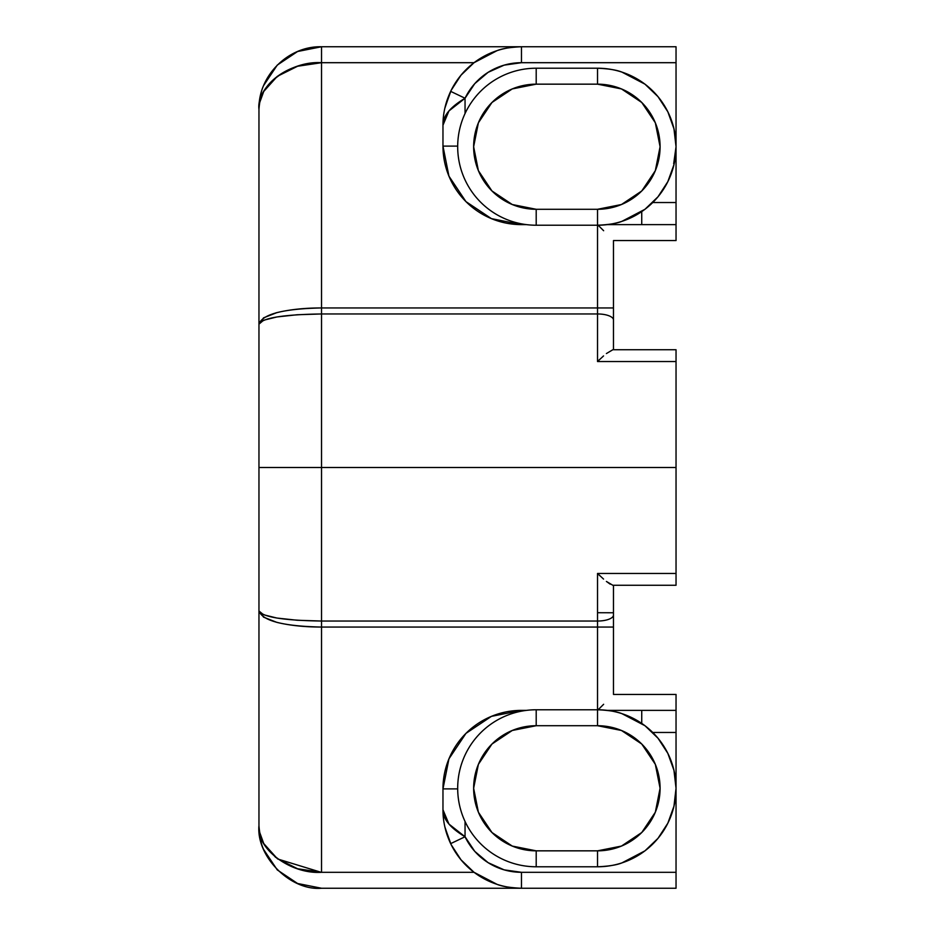 <?xml version="1.0" encoding="UTF-8"?>
<svg xmlns="http://www.w3.org/2000/svg" width="935" height="935" viewBox="0 0 935 935"><rect width="100%" height="100%" fill="white"/><g stroke="black" fill="none" stroke-linecap="round" stroke-linejoin="round"><path stroke-width="1.4" d="M258.972 610.999L263.577 614.751L276.912 618.047L297.248 620.256L321.523 621.039L597.523 621.039L597.523 573.471L676.04 573.471L676.04 585.263L676.04 361.529L597.523 361.529L597.523 313.961L321.523 313.961L297.248 314.744L276.912 316.953L263.577 320.249L258.96 324.153L258.96 467.5L321.523 467.5L321.523 313.961L321.523 467.5L676.04 467.5L676.04 573.471L597.523 573.471L599.826 575.691M644.963 725.712L621.88 713.639L644.963 725.712L657.995 738.206L667.835 753.353L673.96 770.335L676.04 788.275L673.96 806.215L667.835 823.197L657.995 838.344L644.963 850.838L621.88 862.912L644.963 850.838M599.826 359.309L597.523 361.529L676.04 361.529L676.04 349.737L676.04 467.5L321.523 467.5L321.523 621.039L321.523 467.5L258.96 467.5L258.96 825.687C259.544 836.615 261.134 844.597 263.728 849.635C261.134 844.597 259.544 836.615 258.96 825.687C256.167 856.647 290.575 891.043 321.523 888.25L521.473 888.25L321.523 888.25L297.587 883.493L277.286 869.924L263.728 849.635L277.286 869.924M450.413 825.687L465.046 836.755L474.758 851.353L488.128 862.678L504.117 869.854L521.473 872.308L676.04 872.308L676.04 732.467L652.735 732.467L676.04 732.467L676.04 888.25L521.473 888.25A78.505 78.505 0 0 1 450.658 843.639L444.885 826.972L447.129 834.955M465.046 821.468L465.046 836.755L465.046 821.468M321.196 46.75L297.587 51.507L277.286 65.076L263.728 85.365C261.134 90.403 259.544 98.385 258.96 109.313L258.96 825.687C259.544 833.81 261.134 839.747 263.728 843.534L277.286 858.646L297.587 868.755L321.523 872.308L474.045 872.308L461.002 859.814L451.161 844.667L445.048 827.685L450.658 843.639L465.046 836.755C450.202 827.954 442.839 818.943 442.968 809.745L442.968 788.895L448.94 758.846L465.957 733.379L491.436 716.362L521.473 710.378L526.405 710.378L521.473 710.378L521.473 711.161L521.473 710.378A78.505 78.505 0 0 0 442.968 788.895L457.694 788.895L442.968 788.895L442.968 809.745L448.964 824.086L465.046 836.755L450.658 843.639A78.505 78.505 0 0 0 521.473 888.25C510.381 887.759 502.259 886.462 497.116 884.381L474.138 872.378M607.318 710.378L641.737 710.378L641.737 723.398L641.737 710.378L613.477 710.378L613.477 711.406L613.477 710.378L607.318 710.378M497.116 884.381L474.045 872.308L321.523 872.308L321.523 621.039L597.523 621.039L597.523 709.77L597.523 627.058L321.523 627.058L321.523 872.308C290.575 874.389 256.167 848.746 258.96 825.687M676.04 694.436L676.04 732.467L676.04 710.378L641.737 710.378L676.04 710.378L676.04 694.436L613.477 694.436L613.477 627.058L613.477 694.436L676.04 694.436M509.213 887.292L514.425 887.934M444.885 826.984A78.505 78.505 0 0 0 447.234 835.282A78.505 78.505 0 0 1 444.885 826.984M536.199 850.838A62.563 62.563 0 0 1 473.636 788.275A62.563 62.563 0 0 1 536.199 725.712A62.563 62.563 0 0 0 473.636 788.275A62.563 62.563 0 0 0 536.199 850.838L536.199 866.78A78.505 78.505 0 0 1 457.683 788.275A78.505 78.505 0 0 1 536.199 709.77A78.505 78.505 0 0 0 457.683 788.275A78.505 78.505 0 0 0 536.199 866.78L597.523 866.78L597.523 850.838L536.199 850.838L512.251 846.07L491.962 832.512L478.393 812.211L473.636 788.275L478.393 764.339L491.962 744.038L512.251 730.48L536.199 725.712L597.523 725.712L621.471 730.48L641.761 744.038L655.33 764.339L660.087 788.275L655.33 812.211L641.761 832.512L621.471 846.07L597.523 850.838L536.199 850.838L536.199 866.78L597.523 866.78A78.505 78.505 0 0 0 676.04 788.275A78.505 78.505 0 0 0 597.523 709.77A78.505 78.505 0 0 1 676.04 788.275A78.505 78.505 0 0 1 597.523 866.78L597.523 850.838A62.563 62.563 0 0 0 660.087 788.275A62.563 62.563 0 0 0 597.523 725.712A62.563 62.563 0 0 1 660.087 788.275A62.563 62.563 0 0 1 597.523 850.838M609.784 710.729L604.571 710.086M604.571 866.464L609.784 865.822M597.523 709.77L536.199 709.77L536.199 725.712L536.199 709.77L597.523 709.77L597.523 725.712L597.523 709.77C608.627 710.261 616.738 711.547 621.88 713.639M676.04 888.25L676.04 872.308L521.473 872.308L521.473 888.25L676.04 888.25M442.968 809.745C442.921 821.292 445.492 832.594 450.658 843.639M521.473 888.25L521.473 872.308A62.563 62.563 0 0 1 465.046 836.755L450.401 825.687M297.587 883.493L321.523 888.25M263.577 617.158L258.96 610.847C262.373 617.065 283.223 620.466 321.523 621.039L321.523 627.058C304.763 627.058 289.885 625.503 276.9 622.383L263.577 617.158M603.554 579.081L597.523 573.471L597.523 621.039A15.942 6.019 -0 0 0 613.477 615.02A15.942 6.019 180 0 1 597.523 621.039L597.523 627.058L613.477 627.058L613.477 585.263L613.477 627.058L321.523 627.058C283.223 626.251 262.373 620.84 258.96 610.847M612.834 585.263L676.04 585.263L612.822 585.263L606.394 581.441L610.193 584.165M603.636 704.277L597.523 710.378L603.636 704.277M597.523 612.717L613.477 612.764M536.199 725.712L597.523 725.712M621.88 862.912C616.738 865.004 608.627 866.289 597.523 866.78M444.604 825.687L445.048 827.685M297.587 868.755L277.286 858.646L263.728 843.534L259.556 832.033L263.436 843.008M265.306 846.128L275.696 857.418M277.812 859.031L321.137 872.297M644.963 84.162L621.88 72.088L644.963 84.162L657.995 96.656L667.835 111.803L673.96 128.785L676.04 146.725L673.96 164.665L667.835 181.647L657.995 196.794L644.963 209.288L621.88 221.361C616.738 223.453 608.627 224.739 597.523 225.23L597.523 307.942L597.523 225.23A78.505 78.505 0 0 0 676.04 146.725A78.505 78.505 0 0 0 597.523 68.22L536.199 68.22L536.199 84.162L597.523 84.162L621.471 88.93L641.761 102.488L655.33 122.789L660.087 146.725L655.33 170.661L641.761 190.962L621.471 204.52L597.523 209.288L536.199 209.288L512.251 204.52L491.962 190.962L478.393 170.661L473.636 146.725L478.393 122.789L491.962 102.488L512.251 88.93L536.199 84.162L597.523 84.162L597.523 68.22A78.505 78.505 0 0 1 676.04 146.725A78.505 78.505 0 0 1 597.523 225.23L597.523 209.288L597.523 225.23L536.199 225.23A78.505 78.505 0 0 1 457.683 146.725A78.505 78.505 0 0 1 536.199 68.22A78.505 78.505 0 0 0 457.683 146.725A78.505 78.505 0 0 0 536.199 225.23L536.199 209.288A62.563 62.563 0 0 1 473.636 146.725A62.563 62.563 0 0 1 536.199 84.162L536.199 68.22L597.523 68.22L597.523 84.162A62.563 62.563 0 0 1 660.087 146.725A62.563 62.563 0 0 1 597.523 209.288L536.199 209.288L536.199 225.23L597.523 225.23M450.401 109.313L465.046 98.245L465.046 113.532L465.046 98.245L448.964 110.914L442.968 125.22L442.968 146.105L442.968 125.255C442.839 116.057 450.202 107.046 465.046 98.245L450.658 91.361A78.505 78.505 0 0 1 521.473 46.75L676.04 46.75L676.04 62.692L521.473 62.692L504.117 65.146L488.128 72.322L474.758 83.647L465.046 98.245A62.563 62.563 0 0 1 521.473 62.692L676.04 62.692L676.04 146.725L673.679 163.742M676.04 146.725L676.04 202.533L652.735 202.533L676.04 202.533L676.04 46.75L321.523 46.75L521.473 46.75L521.473 62.692L521.473 46.75A78.505 78.505 0 0 0 450.658 91.361C445.492 102.406 442.921 113.708 442.968 125.255M641.737 224.622L607.318 224.622L676.04 224.622L676.04 240.564L676.04 202.533L676.04 224.622L641.737 224.622L641.737 211.602L641.737 224.622M526.405 224.622L521.473 224.622L491.436 218.638L465.957 201.621L448.94 176.154L442.968 146.105A78.505 78.505 0 0 0 521.473 224.622L526.405 224.622M445.048 107.315L451.161 90.333L461.002 75.186L474.045 62.692L321.523 62.692L321.523 307.942L597.523 307.942L597.523 313.961L321.523 313.961L321.523 62.692L474.045 62.692L497.116 50.619C502.259 48.538 510.381 47.241 521.473 46.75M447.129 100.045L444.885 108.028L450.658 91.361L465.046 98.233L450.413 109.313M447.234 99.718A78.505 78.505 0 0 0 444.885 108.016A78.505 78.505 0 0 1 447.234 99.718M484.201 56.17L474.045 62.692M514.425 47.066L509.213 47.708M609.784 69.178L604.571 68.535M634.807 215.821L644.963 209.288M604.571 224.914L609.784 224.271M321.523 46.75L321.523 62.692L321.523 46.75C288.097 45.885 258.107 75.887 258.96 109.313C259.544 98.385 261.134 90.403 263.728 85.365L277.286 65.076L297.587 51.507L321.523 46.75M613.477 223.594L613.477 224.622L613.477 223.594M521.473 223.839L521.473 224.622L521.473 223.839M457.694 146.105L442.968 146.105L457.694 146.105M321.523 62.692C290.575 60.611 256.167 86.254 258.96 109.313C258.107 84.407 288.097 62.049 321.523 62.692L297.587 66.245L277.286 76.354L263.728 91.466C261.134 95.253 259.544 101.19 258.96 109.313L258.96 109.231M258.96 109.301L258.96 324.153L263.577 317.842L276.9 312.617C289.885 309.497 304.763 307.942 321.523 307.942L613.477 307.942L613.477 349.737L613.477 240.564L613.477 307.942L597.523 307.942L597.523 313.961A15.942 6.019 0 0 1 613.477 319.98A15.942 6.019 180 0 0 597.523 313.961L597.523 361.529L603.554 355.919M676.04 349.737L612.834 349.737L606.394 353.559L612.834 349.737L676.04 349.737M613.477 240.564L676.04 240.564L613.477 240.564M321.523 313.961C283.223 314.534 262.373 317.935 258.96 324.153C262.373 314.16 283.223 308.749 321.523 307.942L321.523 313.961M597.523 224.622L603.636 230.723L597.523 224.622M597.523 68.22C608.627 68.711 616.738 69.996 621.88 72.088M461.002 75.186L451.161 90.333M444.826 108.285L450.612 91.466M259.556 102.944L263.728 91.466L277.286 76.354L297.587 66.245M276.959 312.594L275.755 312.921M597.523 209.288A62.563 62.563 0 0 0 660.087 146.725A62.563 62.563 0 0 0 597.523 84.162M536.199 84.162A62.563 62.563 0 0 0 473.636 146.725A62.563 62.563 0 0 0 536.199 209.288"/></g></svg>
